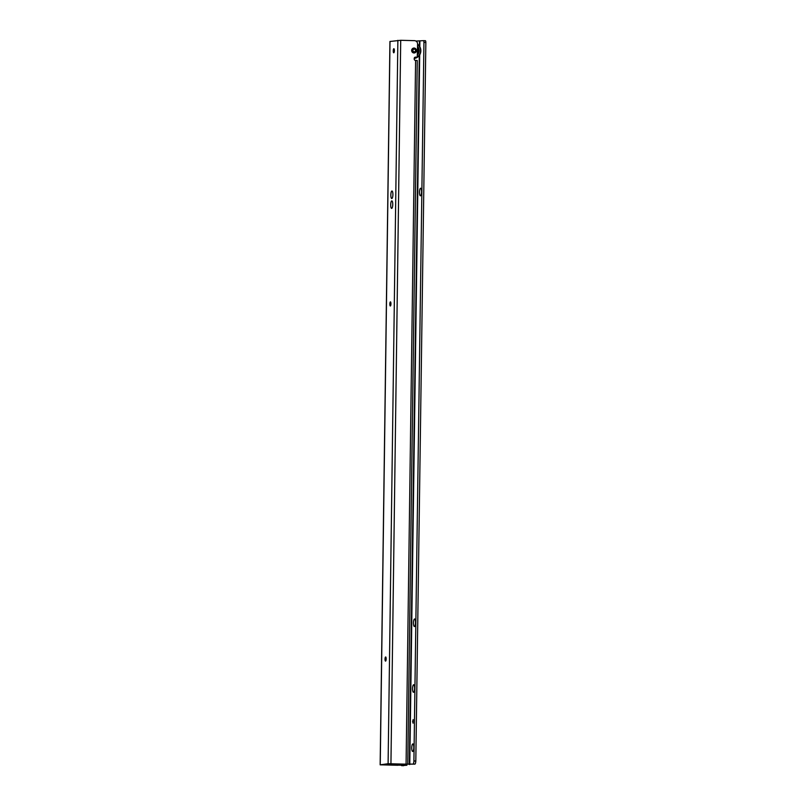 <?xml version="1.0" encoding="UTF-8"?>
<svg xmlns="http://www.w3.org/2000/svg" width="806" height="806" viewBox="0 0 806 806"><rect width="100%" height="100%" fill="white"/><g stroke="black" fill="none" stroke-linecap="round" stroke-linejoin="round"><path stroke-width="1.21" d="M421.548 191.868A3.788 1.028 91.5 0 1 420.712 195.656A3.788 1.028 91.5 0 1 419.493 192.16A3.788 1.028 91.5 0 1 420.903 188.392A3.788 1.028 91.5 0 1 421.548 191.868M415.533 622.605A3.788 1.028 91.5 0 1 414.697 626.393A3.788 1.028 91.5 0 1 413.478 622.897A3.788 1.028 91.5 0 1 414.889 619.129A3.788 1.028 91.5 0 1 415.533 622.605M414.616 688.364A3.788 1.028 91.5 0 1 413.78 692.153A3.788 1.028 91.5 0 1 412.561 688.656A3.788 1.028 91.5 0 1 413.972 684.888A3.788 1.028 91.5 0 1 414.616 688.364M413.79 747.555A3.788 1.028 91.5 0 1 412.954 751.333A3.788 1.028 91.5 0 1 411.735 747.837A3.788 1.028 91.5 0 1 413.146 744.069A3.788 1.028 91.5 0 1 413.79 747.555M412.642 721.461L413.085 723.204L413.176 719.587L412.642 721.461M423.482 40.653L425.336 40.703A1.975 0.534 91.5 0 1 425.356 40.703L423.462 40.653A1.975 0.534 91.5 0 1 423.462 40.653L415.916 41.066M423.462 40.653A1.975 0.534 91.5 0 1 423.946 42.345L413.911 760.844L415.805 761.076A3.295 0.887 91.5 0 1 414.878 764.128L395.877 764.169A3.295 3.164 -98 0 1 394.618 763.866M395.877 764.169L412.974 764.078A3.295 0.887 91.5 0 0 413.911 761.025L413.911 760.844M395.343 764.249A3.295 3.164 -98 0 1 393.902 763.846M425.356 40.703A1.975 0.534 91.5 0 1 425.85 42.396L423.946 42.446M415.815 760.894L425.85 42.496M389.056 763.897A3.295 3.164 -98 0 0 391.202 764.823L404.693 765.176L401.731 765.65L403.625 765.7A3.295 0.887 -88.5 0 0 403.625 765.7A3.295 0.887 -88.5 0 1 403.544 765.7M391.202 764.823L391.736 764.753A3.295 3.164 -98 0 1 389.59 763.816M391.736 764.753L406.909 765.226L401.69 765.65A3.295 0.887 -88.5 0 0 401.731 765.65M401.207 765.085A3.295 0.887 -88.5 0 0 401.69 765.65M385.661 661.061A2.075 0.564 91.5 0 1 385.631 661.031A2.075 0.564 91.5 0 1 385.278 659.127A2.075 0.564 91.5 0 1 385.742 657.051A2.075 0.564 91.5 0 1 385.772 657.021M390.467 305.948A2.075 0.564 91.5 0 1 390.436 305.917A2.075 0.564 91.5 0 1 390.084 304.013A2.075 0.564 91.5 0 1 390.537 301.938A2.075 0.564 91.5 0 1 390.567 301.907M392.895 194.619A3.788 1.028 91.5 0 1 392.059 198.397A3.788 1.028 91.5 0 1 390.839 194.911A3.788 1.028 91.5 0 1 392.25 191.143A3.788 1.028 91.5 0 1 392.895 194.619M392.754 204.482A3.788 1.028 91.5 0 1 391.928 208.27A3.788 1.028 91.5 0 1 390.709 204.774A3.788 1.028 91.5 0 1 392.109 201.006A3.788 1.028 91.5 0 1 392.754 204.482M385.026 659.117A2.075 0.564 -88.5 0 0 385.54 661.111A2.075 0.564 -88.5 0 0 386.155 658.965A2.075 0.564 -88.5 0 0 385.641 656.971A2.075 0.564 -88.5 0 0 385.026 659.117M389.832 304.003A2.075 0.564 -88.5 0 0 390.336 305.998A2.075 0.564 -88.5 0 0 390.95 303.852A2.075 0.564 -88.5 0 0 390.447 301.857A2.075 0.564 -88.5 0 0 389.832 304.003M393.257 50.818A2.045 0.554 -88.5 0 0 393.761 52.783A2.045 0.554 -88.5 0 0 394.366 50.667A2.045 0.554 -88.5 0 0 393.862 48.703A2.045 0.554 -88.5 0 0 393.257 50.818M397.922 765.005L398.728 765.146A1.975 0.534 -88.5 0 0 398.899 765.025M398.728 765.146L400.622 765.196A1.975 0.534 -88.5 0 0 400.794 765.075M400.622 765.196L380.15 764.834L388.099 763.715L406.869 764.33A1.975 0.534 91.5 0 1 406.839 764.33A1.975 0.534 91.5 0 1 406.818 764.33L404.944 764.279A1.975 0.534 -88.5 0 0 404.965 764.279L406.869 764.33M404.743 764.128A1.975 0.534 -88.5 0 0 404.944 764.279L405.771 764.169M397.912 765.267L382.125 764.864L390.003 763.756L405.791 764.159M390.94 763.685L400.713 40.3L414.465 40.653A3.295 3.164 -98 0 1 417.589 44.018L417.246 57.186A1.32 1.269 82 0 0 417.236 57.186L415.513 57.135A1.32 1.269 82 0 0 414.224 58.425L414.213 59.07A1.32 1.269 82 0 0 415.463 60.41L417.266 60.541L407.765 764.189M417.246 57.186L416.712 57.256A1.32 1.269 82 0 0 416.692 57.256L415.05 57.216M400.713 40.3L390.013 41.479M417.538 47.856A5.37 5.158 -98 0 1 417.458 53.629M417.518 49.226A5.168 4.967 -98 0 1 417.478 52.38M417.468 53.156A5.168 4.967 82 0 0 417.528 48.35M417.548 51.503L417.286 52.047M417.317 49.599L417.548 50.284A0.776 0.746 -98 0 0 417.508 50.234M417.548 46.617A6.126 5.884 -98 0 1 417.437 54.868M417.558 46.446A6.126 5.884 -98 0 1 417.437 54.989M417.589 44.199A7.899 7.597 -98 0 1 414.224 58.455L414.324 58.445M414.264 58.123A7.566 7.284 82 0 0 416.873 57.236M417.417 56.883A7.566 7.284 82 0 0 417.579 44.552M414.123 48.038A2.468 2.378 82 0 0 411.715 50.637A2.468 2.378 82 0 0 414.425 52.944A2.468 2.378 82 0 0 414.123 48.038M412.934 50.446A1.34 1.29 82 0 0 414.213 51.826A1.34 1.29 82 0 0 415.523 50.516A1.34 1.29 82 0 0 414.244 49.136A1.34 1.29 82 0 0 412.934 50.446M413.69 48.058L413.74 48.058A2.468 2.378 82 0 0 414.002 52.974A2.468 2.378 82 0 0 414.405 52.944L414.425 52.944M419.473 41.156L419.412 46.083M419.281 55.473L409.377 764.521M425.85 42.396L423.946 42.345M415.805 761.076L413.911 761.025M414.878 764.128L412.974 764.078M419.886 41.146L419.805 46.728M419.694 54.848L409.78 764.521M405.237 764.511L405.227 765.106M406.083 764.068L415.594 60.42M390.013 41.428L380.241 764.813M388.099 763.715L397.872 40.33M406.909 765.226L406.919 764.551M380.15 764.834L389.933 41.459"/></g></svg>

